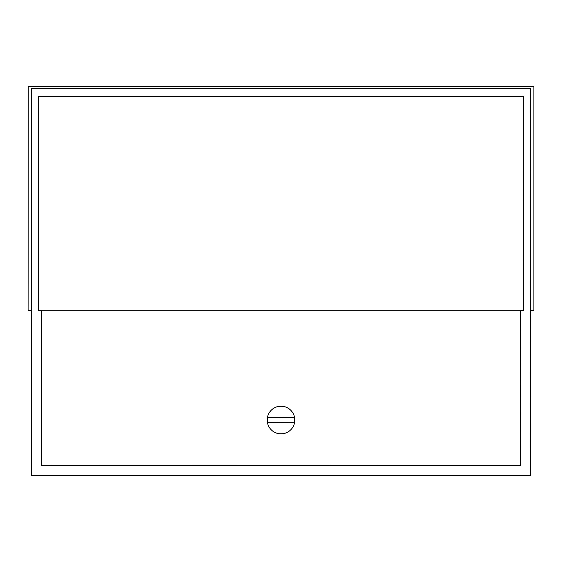 <?xml version="1.0" encoding="UTF-8"?>
<svg xmlns="http://www.w3.org/2000/svg" width="562" height="562" viewBox="0 0 562 562"><rect width="100%" height="100%" fill="white"/><g stroke="black" fill="none" stroke-linecap="round" stroke-linejoin="round"><path stroke-width="0.84" d="M267.695 422.589A13.551 13.551 0 0 1 267.737 417.278M530.472 310.744L533.9 310.744L533.9 86.534L533.9 310.744M533.9 86.534L28.1 86.534L28.1 310.744L31.528 310.744M28.1 86.534L533.738 86.696M28.1 310.744L28.262 86.696M533.738 310.575L530.549 310.575L530.549 88.29L31.451 88.29L31.451 310.575L28.262 310.575M31.451 310.575L31.528 475.466L530.472 475.466L530.549 310.575M31.528 475.466L31.451 88.29M530.472 475.466L31.662 475.34M530.549 88.29L530.338 475.34M31.662 88.494L530.338 88.494M38.3 310.372L38.3 96.467L523.7 96.467L523.7 310.372L520.51 310.372L520.51 465.512L41.49 465.512L41.49 310.372L38.3 310.372L38.483 96.65L523.7 96.467M41.49 465.512L41.49 310.372M520.51 465.512L41.637 465.357M520.51 310.372L520.363 465.357M523.517 96.65L523.7 310.372M38.483 310.182L523.517 310.182M41.637 310.217L520.363 310.217M294.305 417.468A13.551 13.551 0 0 1 294.263 422.779M267.463 417.278A13.811 13.811 0 0 1 294.572 417.468L267.463 417.278M294.537 422.786A13.811 13.811 0 0 1 267.428 422.589L294.537 422.786"/></g></svg>
